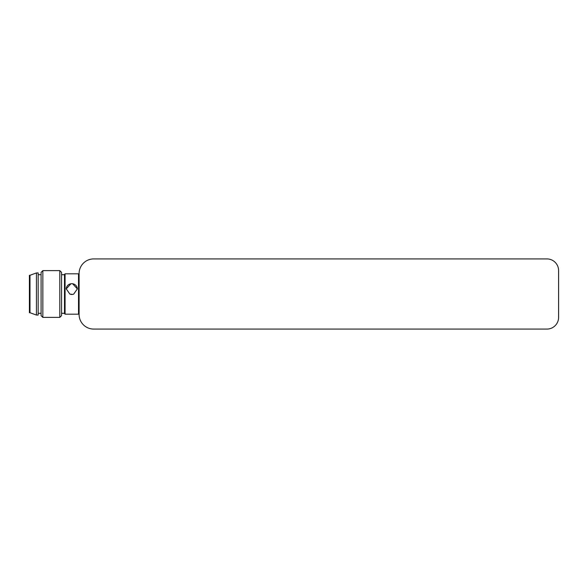 <?xml version="1.0" encoding="UTF-8"?>
<svg xmlns="http://www.w3.org/2000/svg" width="588" height="588" viewBox="0 0 588 588"><rect width="100%" height="100%" fill="white"/><g stroke="black" fill="none" stroke-linecap="round" stroke-linejoin="round"><path stroke-width="0.88" d="M72.669 283.776L77.351 288.892L73.691 294.118L72.669 294.39L69.898 294.118L66.238 288.892L70.92 283.776A5.557 5.373 180 0 1 77.351 288.987M72.669 294.39A5.557 5.373 180 0 1 70.92 294.39M66.238 288.987A5.557 5.373 180 0 1 70.92 283.776M65.07 273.824L64.482 274.412L64.482 313.588L65.07 314.176L65.07 273.824L78.52 273.824L78.52 314.176L70.92 314.176A5.557 1.47 0 0 0 72.669 314.176M65.07 314.176L70.92 314.176M61.564 315.638L61.564 272.362L59.807 270.612L59.807 317.388L61.564 315.638M42.85 270.612L41.094 272.362L41.094 315.638L42.85 317.388L42.85 270.612L59.807 270.612M38.169 272.95L38.169 315.05L36.419 315.05L36.419 272.95L38.169 272.95M29.988 312.713L29.4 312.713L29.4 275.287L29.988 275.287L29.988 312.713L36.419 315.05M79.101 314.47L79.101 273.53A14.619 14.619 0 0 1 93.72 258.918L546.906 258.918A11.694 11.694 0 0 1 558.6 270.612L558.6 317.388A11.694 11.694 0 0 1 546.906 329.082L93.72 329.082A14.619 14.619 0 0 1 79.101 314.47M79.101 274.412L78.52 273.824M79.101 313.588L78.52 314.176M61.564 313.294L64.482 313.294M61.564 274.706L64.482 274.706M42.85 317.388L59.807 317.388M38.169 313.294L41.094 313.294M38.169 274.706L41.094 274.706M29.988 275.287L36.419 272.95"/></g></svg>
